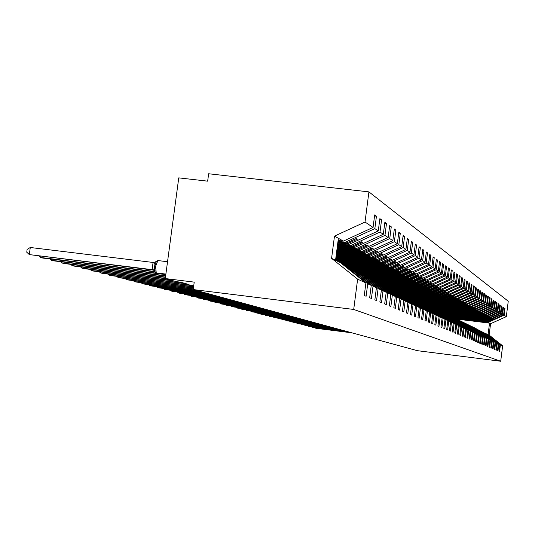 <?xml version="1.0" encoding="UTF-8"?>
<svg xmlns="http://www.w3.org/2000/svg" width="535" height="535" viewBox="0 0 535 535"><rect width="100%" height="100%" fill="white"/><g stroke="black" fill="none" stroke-linecap="round" stroke-linejoin="round"><path stroke-width="0.8" d="M455.111 318.285L488.161 322.364L504.13 315.182L506.311 316.646L508.25 301.232L368.923 191.878L208.65 173.755L207.66 181.164L178.75 177.874L165.282 278.561L194.218 282.126L193.229 289.569L417.307 350.666L500.7 361.245L502.639 345.804L500.399 344.774L499.563 351.455L499.035 351.234L499.884 344.533L498.841 344.058L497.991 350.806L497.456 350.585L498.312 343.811L483.272 332.235L498.312 343.811M338.013 241.332L345.322 242.195L346.66 242.943L356.317 238.503L357.427 239.165L347.803 243.585L349.121 244.328L378.285 230.919L379.87 218.641L381.569 219.865L379.997 232.063L351.007 245.384L352.297 246.113L361.78 241.753L362.85 242.388L353.401 246.729L354.672 247.444L383.314 234.283L384.866 222.232L386.504 223.409L384.959 235.387L356.491 248.461L357.734 249.163L367.05 244.883L368.08 245.498L358.798 249.758L360.022 250.447L388.156 237.533L389.681 225.69L391.266 226.827L389.747 238.597L361.774 251.43L362.971 252.099L372.126 247.906L373.122 248.494L364.001 252.68L365.178 253.343L392.83 240.663L394.328 229.034L395.853 230.124L394.369 241.686L366.876 254.292L368.033 254.941L377.028 250.815L377.991 251.39L369.023 255.496L370.16 256.138L397.344 243.679L398.816 232.25L400.287 233.313L398.829 244.676L371.798 257.054L372.915 257.683L381.763 253.63L382.692 254.185L373.871 258.218L374.975 258.84L401.705 246.602L403.149 235.367L404.574 236.39L403.136 247.558L376.553 259.722L377.636 260.331L386.337 256.352L387.233 256.88L378.559 260.853L379.629 261.448L405.918 249.424L407.336 238.376L408.713 239.359L407.302 250.347L381.154 262.304L382.197 262.892L390.757 258.98L391.627 259.495L383.093 263.394L384.123 263.976L409.991 252.152L411.382 241.285L412.712 242.241L411.328 253.048L385.601 264.805L386.618 265.373L395.037 261.521L395.88 262.023L387.48 265.855L388.477 266.417L413.93 254.787L415.3 244.1L416.591 245.023L415.227 255.656L389.908 267.219L390.891 267.767L399.177 263.982L399.993 264.464L391.727 268.242L392.69 268.784L417.748 257.342L419.099 246.822L420.343 247.718L419.005 258.184L394.081 269.56L395.031 270.095L403.189 266.37L403.978 266.838L395.84 270.549L396.776 271.071L421.446 259.816L422.77 249.464L423.981 250.333L422.663 260.632L398.12 271.827L399.036 272.342L407.075 268.677L407.837 269.132L399.826 272.783L400.735 273.291L425.024 262.217L426.328 252.018L427.505 252.861L426.208 263.006L402.032 274.027L402.929 274.529L410.84 270.917L411.582 271.359L403.691 274.957L404.567 275.445L428.502 264.544L429.786 254.499L430.922 255.315L429.645 265.307L405.831 276.154L406.694 276.642L414.491 273.091L415.213 273.519L407.436 277.056L408.292 277.538L431.865 266.798L433.129 256.907L434.233 257.696L432.976 267.54L409.516 278.227L410.352 278.695L418.036 275.197L418.738 275.612L411.074 279.096L411.903 279.564L435.136 268.985L436.379 259.241L437.449 260.01L436.212 269.707L413.094 280.233L413.903 280.688L421.48 277.244L422.155 277.645L414.605 281.082L415.407 281.53L438.312 271.111L439.536 261.508L440.579 262.257L439.355 271.813L416.564 282.179L417.353 282.62L424.823 279.23L425.479 279.618L418.036 283.002L418.811 283.443L441.395 273.178L442.599 263.708L443.609 264.437L442.412 273.86L419.935 284.072L420.704 284.506L428.067 281.156L428.709 281.537L421.366 284.874L422.122 285.302L444.391 275.184L445.581 265.848L446.558 266.55L445.381 275.846L423.212 285.911L423.961 286.332L431.223 283.035L431.845 283.403L424.603 286.693L425.338 287.108L447.3 277.13L448.477 267.928L449.427 268.61L448.263 277.772L426.402 287.703L427.131 288.111L434.293 284.861L434.895 285.215L427.753 288.459L428.468 288.86L450.136 279.029L451.293 269.948L452.215 270.616L451.065 279.651L429.505 289.442L430.214 289.836L437.276 286.633L437.864 286.981L430.815 290.177L431.518 290.572L452.891 280.875L454.028 271.92L454.931 272.569L453.8 281.484L432.521 291.134L433.21 291.522L440.178 288.358L440.753 288.699L433.798 291.856L434.48 292.237L455.573 282.667L456.696 273.833L457.572 274.462L456.455 283.262L435.457 292.785L436.125 293.16L443.007 290.037L443.562 290.371L436.7 293.481L437.362 293.855L458.181 284.419L459.291 275.699L460.147 276.314L459.043 284.995L438.319 294.39L438.967 294.752L445.762 291.675L446.304 291.996L439.529 295.066L440.171 295.434L460.722 286.118L461.819 277.511L462.648 278.113L461.565 286.68L441.101 295.949L441.736 296.31L448.444 293.274L448.972 293.581L442.284 296.617L442.913 296.965L463.203 287.776L464.28 279.283L465.089 279.865L464.019 288.325L443.816 297.473L444.431 297.821L451.058 294.825L451.573 295.133L444.966 298.122L445.581 298.463L465.617 289.395L466.68 281.009L467.47 281.577L466.413 289.93L446.457 298.958L447.066 299.299L453.606 296.337L454.108 296.637L447.581 299.587L448.183 299.928L467.964 290.966L469.021 282.687L469.79 283.242L468.747 291.488L449.039 300.409L449.627 300.737L456.087 297.814L456.576 298.109L450.136 301.024L450.717 301.345L470.265 292.505L471.302 284.326L472.051 284.867L471.021 293.013L451.553 301.82L452.128 302.141L458.508 299.259L458.99 299.54L452.623 302.415L453.192 302.736L472.499 294.003L473.529 285.924L474.264 286.452L473.241 294.504L454.008 303.198L454.569 303.512L460.876 300.663L461.337 300.938L455.051 303.78L455.606 304.094L474.685 295.467L475.695 287.482L476.417 287.997L475.408 295.949L456.402 304.542L456.95 304.85L463.183 302.034L463.638 302.302L457.425 305.111L457.967 305.418L476.819 296.898L477.815 289.007L478.517 289.509L477.521 297.366L458.742 305.853L459.277 306.154L465.437 303.372L465.878 303.639L459.739 306.408L460.267 306.709L478.899 298.289L479.888 290.492L480.57 290.986L479.587 298.751L461.03 307.137L461.551 307.431L467.637 304.683L468.071 304.937L461.999 307.678L462.514 307.973L480.932 299.653L481.908 291.95L482.577 292.424L481.607 300.102L463.256 308.387L463.765 308.675L469.784 305.96L470.205 306.207L464.206 308.916L464.708 309.203L482.918 300.984L483.881 293.367L484.536 293.835L483.58 301.426L465.437 309.611L465.938 309.892L471.883 307.204L472.298 307.451L466.359 310.133L466.854 310.407L484.864 302.282L485.813 294.752L486.455 295.213L485.506 302.71L467.563 310.808L468.051 311.076L473.936 308.427L474.338 308.668L468.473 311.316L468.954 311.584L486.763 303.552L487.699 296.109L488.328 296.557L487.385 303.974L469.65 311.972L470.125 312.239L475.943 309.618L476.337 309.852L470.532 312.473L471.007 312.734L488.615 304.796L489.545 297.433L490.154 297.868L489.231 305.204L471.683 313.115L472.151 313.376L477.902 310.781L478.29 311.016L472.552 313.604L473.014 313.864L490.428 306.007L491.351 298.731L491.946 299.159L491.03 306.415L473.676 314.232L474.13 314.493L479.821 311.925L480.203 312.152L474.525 314.707L474.973 314.961L492.207 307.197L493.116 299.995L493.698 300.416L492.788 307.592L475.622 315.329L476.07 315.576L481.701 313.042L482.068 313.263L476.451 315.79L476.892 316.038L493.939 308.361L494.842 301.238L495.41 301.646L494.514 308.748L477.528 316.399L477.969 316.64L483.54 314.132L483.901 314.346L478.343 316.854L478.771 317.094L495.637 309.498L496.527 302.449L497.089 302.85L496.206 309.879L479.393 317.442L479.821 317.683L485.332 315.202L485.686 315.416L480.189 317.89L480.611 318.124L497.303 310.614L498.185 303.639L498.734 304.034L497.858 310.982L481.219 318.472L481.64 318.706L487.097 316.252L487.445 316.452L482.002 318.907L482.416 319.141L498.934 311.704L499.804 304.803L500.339 305.184L499.469 312.065L483.011 319.475L483.419 319.703L488.816 317.275L489.157 317.476L483.774 319.903L484.175 320.131L500.526 312.774L501.389 305.94L501.91 306.321L501.054 313.122L484.763 320.458L485.165 320.679L490.508 318.278L485.506 320.873L485.907 321.1L502.091 313.818L502.94 307.057L503.455 307.424L502.606 314.165L486.476 321.421L486.87 321.642L492.16 319.261L487.211 321.829L487.599 322.05L503.622 314.841L504.465 308.147L504.966 308.514L504.13 315.182M374.553 215.966L376.453 216.187L374.848 228.619L345.322 242.195M368.923 191.878L365.024 222.038L373.069 227.428L374.687 214.916L376.453 216.187M373.069 227.428L343.363 241.098L338.12 240.476M193.724 285.871L184.515 283.878L187.698 284.179L181.051 282.313L175.741 281.49L165.282 278.561M337.692 243.813L351.007 245.384M379.743 219.651L381.569 219.865M337.792 242.99L349.121 244.328M193.643 286.452L193.008 286.258L193.663 286.285M337.378 246.2L356.491 248.461M384.739 223.209L386.504 223.409M337.478 245.411L354.672 247.444M337.077 248.501L361.774 251.43M389.56 226.633L391.266 226.827M337.177 247.738L360.022 250.447M336.789 250.721L366.876 254.292M394.215 229.936L395.853 230.124M336.889 249.985L365.178 253.343M336.515 252.861L371.798 257.054M398.702 233.126L400.287 233.313M336.609 252.145L370.16 256.138M336.248 254.921L376.553 259.722M403.042 236.209L404.574 236.39M336.334 254.239L374.975 258.84M335.987 256.92L381.154 262.304M407.229 239.192L408.713 239.359M336.074 256.258L379.629 261.448M335.733 258.846L385.601 264.805M411.281 242.074L412.712 242.241M335.82 258.204L384.123 263.976M337.732 260.98L389.908 267.219M415.207 244.863L416.591 245.023M335.572 260.09L388.477 266.417M342.487 263.38L394.081 269.56M418.999 247.565L420.343 247.718M340.795 262.565L392.69 268.784M346.854 265.674L398.12 271.827M422.677 250.179L423.981 250.333M345.844 264.965L396.776 271.071M351.789 267.988L402.032 274.027M426.241 252.714L427.505 252.861M350.652 267.279L400.735 273.291M356.531 270.228L405.831 276.154M429.699 255.175L430.922 255.315M355.2 269.513L404.567 275.445M361.071 272.389L409.516 278.227M433.049 257.556L434.233 257.696M359.6 271.673L408.292 277.538M365.405 274.482L413.094 280.233M436.299 259.876L437.449 260.01M363.981 273.786L411.903 279.564M369.504 276.501L416.564 282.179M439.456 262.123L440.579 262.257M368.127 275.826L415.407 281.53M373.524 278.467L419.935 284.072M442.525 264.303L443.609 264.437M371.939 277.779L418.811 283.443M377.489 280.38L423.212 285.911M445.508 266.43L446.558 266.55M375.731 279.691L422.122 285.302M381.241 282.233L426.402 287.703M448.404 268.49L449.427 268.61M379.763 281.591L425.338 287.108M384.692 284.011L429.505 289.442M451.219 270.496L452.215 270.616M383.648 283.43L428.468 288.86M388.223 285.764L432.521 291.134M453.961 272.449L454.931 272.569M387.373 285.215L431.518 290.572M391.894 287.496L435.457 292.785M456.629 274.355L457.572 274.462M390.938 286.947L434.48 292.237M395.432 289.174L438.319 294.39M459.224 276.2L460.147 276.314M394.308 288.619L437.362 293.855M398.836 290.806L441.101 295.949M461.752 278.006L462.648 278.113M397.726 290.271L440.171 295.434M402.086 292.391L443.816 297.473M464.219 279.758L465.089 279.865M401.009 291.869L442.913 296.965M405.182 293.929L446.457 298.958M466.62 281.47L467.47 281.577M404.119 293.414L445.581 298.463M408.325 295.44L449.039 300.409M468.961 283.142L469.79 283.242M406.948 294.899L448.183 299.928M411.335 296.912L451.553 301.82M471.241 284.767L472.051 284.867M410.091 296.39L450.717 301.345M414.184 298.329L454.008 303.198M473.468 286.359L474.264 286.452M413.167 297.848L453.192 302.736M419.46 301.158L416.805 299.707L456.402 304.542M475.642 287.91L476.417 287.997M416.143 299.266L455.606 304.094M419.728 301.078L458.742 305.853M477.768 289.422L478.517 289.509M418.999 300.65L457.967 305.418M422.563 302.422L461.03 307.137M479.835 290.9L480.57 290.986M421.74 301.994L460.267 306.709M425.298 303.733L463.256 308.387M481.861 292.337L482.577 292.424M424.409 303.298L462.514 307.973M427.94 305.01L465.437 309.611M483.834 293.748L484.536 293.835M427.07 304.589L464.708 309.203M430.461 306.254L467.563 310.808M485.767 295.126L486.455 295.213M429.612 305.839L466.854 310.407M432.949 307.471L469.65 311.972M487.652 296.477L488.328 296.557M432.019 307.05L468.954 311.584M435.41 308.662L471.683 313.115M489.498 297.794L490.154 297.868M434.353 308.234L471.007 312.734M437.764 309.818L473.676 314.232M491.304 299.078L491.946 299.159M436.861 309.417L473.014 313.864M439.991 310.942L475.622 315.329M493.069 300.342L493.698 300.416M439.282 310.574L474.973 314.961M442.198 312.045L477.528 316.399M494.795 301.573L495.41 301.646M441.629 311.698L476.892 316.038M444.518 313.149L479.393 317.442M496.487 302.777L497.089 302.85M443.889 312.801L478.771 317.094M446.772 314.226L481.219 318.472M498.145 303.96L498.734 304.034M446.05 313.871L480.611 318.124M448.952 315.275L483.011 319.475M499.764 305.117L500.339 305.184M448.236 314.928L482.416 319.141M451.052 316.299L484.763 320.458M501.348 306.247L501.91 306.321M450.35 315.958L484.175 320.131M454.717 318.325L453.078 317.302L486.476 321.421M502.9 307.358L503.455 307.424M452.383 316.961L485.907 321.1M365.024 222.038L334.482 236.109L331.586 258.358L340.554 262.725L365.893 282.962L364.275 295.507L366.107 296.27L367.719 283.797L371.25 285.423L346.366 265.561L345.042 264.912L352.117 270.924L342.534 263.688L367.719 283.797M342.534 263.688L341.624 263.581M371.25 285.423L369.665 297.741L371.43 298.47L373.009 286.232L376.413 287.797L351.97 268.282L350.686 267.661L357.661 273.579L348.272 266.483L373.009 286.232M348.272 266.483L347.402 266.383M376.413 287.797L374.854 299.888L376.56 300.59L378.105 288.572L381.388 290.084L357.367 270.917L356.136 270.315L363.011 276.134L353.809 269.179L378.105 288.572M353.809 269.179L352.96 269.078M381.388 290.084L379.863 301.954L381.502 302.636L383.02 290.833L386.19 292.291L362.576 273.452L361.386 272.87L368.16 278.601L359.139 271.78L383.02 290.833M359.139 271.78L358.33 271.68M386.19 292.291L384.685 303.954L386.27 304.609L387.761 293.013L390.824 294.417L367.612 275.899L366.455 275.344L373.136 280.982L364.288 274.288L387.761 293.013M364.288 274.288L363.506 274.188M390.824 294.417L389.346 305.88L390.878 306.508L392.342 295.113L395.298 296.47L372.467 278.267L371.357 277.725L377.937 283.276L369.257 276.709L392.342 295.113M369.257 276.709L368.501 276.615M395.298 296.47L393.847 307.739L395.325 308.354L396.769 297.146L399.625 298.463L377.162 280.554L376.085 280.032L382.585 285.503L374.065 279.043L396.769 297.146M374.065 279.043L373.33 278.956M399.625 298.463L398.201 309.538L399.632 310.133L401.043 299.112L403.805 300.382L381.702 282.768L387.072 287.649L378.706 281.31L401.043 299.112M378.706 281.31L377.998 281.223M403.805 300.382L402.407 311.276L403.791 311.851L405.176 301.011L407.851 302.242L386.096 284.908L391.413 289.723L383.194 283.496L405.176 301.011M383.194 283.496L382.512 283.41M407.851 302.242L406.48 312.962L407.817 313.517L409.181 302.857L411.769 304.04L390.356 286.981L395.612 291.736L387.541 285.61L409.181 302.857M384.337 283.918L386.879 285.529M411.769 304.04L410.419 314.593L411.716 315.128L413.053 304.636L415.561 305.786L394.476 288.987L399.685 293.682L391.754 287.663L413.053 304.636M391.754 287.663L391.112 287.583M415.561 305.786L414.23 316.172L415.488 316.687L416.812 306.361L419.239 307.478L398.468 290.933L403.624 295.567L395.826 289.649L416.812 306.361M395.826 289.649L395.204 289.569M419.239 307.478L417.929 317.696L419.146 318.205L420.45 308.033L422.804 309.116L402.34 292.819L407.449 297.4L399.779 291.568L420.45 308.033M399.779 291.568L399.177 291.495M422.804 309.116L421.52 319.181L422.697 319.669L423.974 309.651L426.261 310.701L406.098 294.645L411.154 299.172L403.617 293.434L423.974 309.651M403.617 293.434L403.029 293.367M426.261 310.701L424.997 320.619L426.141 321.094L427.398 311.223L429.618 312.246L409.743 296.423L414.752 300.891L407.336 295.246L427.398 311.223M405.202 293.942L406.767 295.18M429.618 312.246L428.368 322.016L429.478 322.471L430.722 312.754L432.875 313.744L413.281 298.142L418.243 302.563L410.94 297.005L430.722 312.754M410.94 297.005L410.392 296.938M432.875 313.744L431.645 323.367L432.728 323.815L433.945 314.232L436.038 315.195L416.718 299.821L421.633 304.181L414.444 298.711L433.945 314.232M414.444 298.711L413.909 298.65M436.038 315.195L434.828 324.685L435.878 325.12L437.082 315.677L439.115 316.606L420.062 301.446L424.924 305.759L417.848 300.369L437.082 315.677M417.848 300.369L417.333 300.309M439.115 316.606L437.918 325.962L438.941 326.383L440.124 317.074L442.097 317.984L423.305 303.031L428.127 307.291L421.159 301.981L440.124 317.074M421.159 301.981L420.657 301.921M442.097 317.984L440.927 327.206L441.917 327.614L443.087 318.432L445.006 319.315L426.462 304.569L431.237 308.782L424.375 303.552L443.087 318.432M424.375 303.552L423.887 303.492M445.006 319.315L443.849 328.416L444.812 328.818L445.963 319.756L447.835 320.619L429.538 306.06L434.266 310.233L427.505 305.07L445.963 319.756M427.505 305.07L427.03 305.017M447.835 320.619L446.692 329.593L447.628 329.981L448.765 321.047L450.584 321.883L432.527 307.518L437.79 311.918L430.555 306.555L448.765 321.047M430.555 306.555L430.087 306.501M450.584 321.883L449.46 330.737L450.37 331.111L451.493 322.297L453.265 323.113L435.443 308.936L440.078 313.015L433.517 307.999L451.493 322.297M433.517 307.999L433.062 307.946M453.265 323.113L452.155 331.847L453.045 332.215L454.148 323.514L455.873 324.31L438.279 310.32L443.421 314.613L436.399 309.404L454.148 323.514M436.399 309.404L435.958 309.35M455.873 324.31L454.777 332.937L455.646 333.292L456.736 324.705L458.415 325.481L441.041 311.664L445.595 315.65L439.215 310.775L456.736 324.705M439.215 310.775L438.78 310.721M458.415 325.481L457.331 333.994L458.181 334.342L459.251 325.862L460.889 326.617L443.729 312.975L448.243 316.921L441.95 312.106L459.251 325.862M441.95 312.106L441.535 312.059M460.889 326.617L459.826 335.024L460.648 335.365L461.712 326.992L463.303 327.728L446.357 314.252L450.831 318.158L444.618 313.41L461.712 326.992M444.618 313.41L444.21 313.356M463.303 327.728L462.253 336.027L463.056 336.361L464.106 328.095L465.664 328.811L448.918 315.503L453.352 319.362L447.227 314.674L464.106 328.095M447.227 314.674L446.825 314.627M465.664 328.811L464.621 337.003L465.403 337.331L466.44 329.165L467.958 329.861L451.413 316.72L455.807 320.539L449.761 315.911L466.44 329.165M449.761 315.911L449.373 315.864M467.958 329.861L466.935 337.959L467.697 338.274L468.72 330.215L470.198 330.891L453.854 317.904L458.676 321.909L452.242 317.121L468.72 330.215M452.242 317.121L451.861 317.074M470.198 330.891L469.188 338.896L469.931 339.203L470.94 331.232L472.385 331.901L456.228 319.061L460.548 322.806L454.656 318.298L470.94 331.232M454.656 318.298L454.289 318.251M472.385 331.901L471.388 339.805L472.117 340.106L473.114 332.228L474.525 332.884L458.555 320.191L463.283 324.116L457.017 319.448L473.114 332.228M457.017 319.448L456.656 319.402M474.525 332.884L473.535 340.695L474.244 340.982L475.227 333.205L476.611 333.84L459.324 320.565L475.227 333.205M459.324 320.565L458.97 320.525M476.611 333.84L475.635 341.557L476.324 341.845L477.3 334.154L478.644 334.776L461.571 321.662L477.3 334.154M461.571 321.662L461.23 321.622M478.644 334.776L477.681 342.407L478.364 342.688L479.32 335.084L480.637 335.692L463.771 322.732L479.32 335.084M463.771 322.732L463.437 322.692M480.637 335.692L479.688 343.236L480.35 343.51L481.299 335.993L482.583 336.589L465.925 323.782L481.299 335.993M465.925 323.782L465.59 323.742M482.583 336.589L481.64 344.045L482.289 344.313L483.232 336.883L484.489 337.458L468.025 324.805L483.232 336.883M484.489 337.458L483.56 344.834L484.188 345.095L485.118 337.752L486.348 338.314L470.078 325.808L485.118 337.752M486.348 338.314L485.432 345.61L486.047 345.864L486.964 338.601L488.174 339.15L472.084 326.785L486.964 338.601M488.174 339.15L487.258 346.366L487.866 346.62L488.776 339.431L489.953 339.972L474.05 327.741L488.776 339.431M489.953 339.972L489.05 347.108L489.645 347.355L490.541 340.24L491.698 340.775L475.976 328.677L490.541 340.24M491.698 340.775L490.802 347.83L491.384 348.071L492.274 341.036L493.404 341.557L477.855 329.593L492.274 341.036M493.404 341.557L492.521 348.546L493.089 348.78L493.965 341.818L495.076 342.326L479.701 330.496L493.965 341.818M495.076 342.326L494.2 349.235L494.755 349.469L495.624 342.581L496.707 343.075L481.507 331.372L495.624 342.581M496.707 343.075L495.845 349.917L496.393 350.144L497.249 343.323M484.743 333.044L498.841 344.058M504.425 308.448L504.966 308.514M454.289 317.937L487.599 322.05M486.442 333.873L500.399 344.774M374.848 228.619L378.285 230.919M379.997 232.063L383.314 234.283M384.959 235.387L388.156 237.533M389.747 238.597L392.83 240.663M394.369 241.686L397.344 243.679M398.829 244.676L401.705 246.602M403.136 247.558L405.918 249.424M407.302 250.347L409.991 252.152M411.328 253.048L413.93 254.787M415.227 255.656L417.748 257.342M419.005 258.184L421.446 259.816M422.663 260.632L425.024 262.217M426.208 263.006L428.502 264.544M429.645 265.307L431.865 266.798M432.976 267.54L435.136 268.985M436.212 269.707L438.312 271.111M439.355 271.813L441.395 273.178M442.412 273.86L444.391 275.184M445.381 275.846L447.3 277.13M448.263 277.772L450.136 279.029M451.065 279.651L452.891 280.875M453.8 281.484L455.573 282.667M456.455 283.262L458.181 284.419M459.043 284.995L460.722 286.118M461.565 286.68L463.203 287.776M464.019 288.325L465.617 289.395M466.413 289.93L467.964 290.966M468.747 291.488L470.265 292.505M471.021 293.013L472.499 294.003M473.241 294.504L474.685 295.467M475.408 295.949L476.819 296.898M477.521 297.366L478.899 298.289M479.587 298.751L480.932 299.653M481.607 300.102L482.918 300.984M483.58 301.426L484.864 302.282M485.506 302.71L486.763 303.552M487.385 303.974L488.615 304.796M489.231 305.204L490.428 306.007M491.03 306.415L492.207 307.197M492.788 307.592L493.939 308.361M494.514 308.748L495.637 309.498M496.206 309.879L497.303 310.614M497.858 310.982L498.934 311.704M499.469 312.065L500.526 312.774M501.054 313.122L502.091 313.818M502.606 314.165L503.622 314.841M331.586 258.358L357.627 279.163L365.893 282.962M357.627 279.163L353.709 309.444L500.7 361.245M344.507 264.845L345.042 264.912M337.933 241.92L346.66 242.943M337.873 242.415L347.803 243.585M350.178 267.6L350.686 267.661M337.618 244.375L352.297 246.113M337.552 244.856L353.401 246.729M355.641 270.255L356.136 270.315M337.311 246.742L357.734 249.163M337.251 247.203L358.798 249.758M360.911 272.817L361.386 272.87M337.01 249.022L362.971 252.099M336.956 249.47L364.001 252.68M366 275.284L366.455 275.344M336.729 251.223L368.033 254.941M336.669 251.651L369.023 255.496M370.909 277.672L371.357 277.725M336.448 253.343L372.915 257.683M336.395 253.757L373.871 258.218M375.657 279.979L376.085 280.032M336.181 255.396L377.636 260.331M336.134 255.797L378.559 260.853M380.251 282.212L380.666 282.259M335.926 257.368L382.197 262.892M335.88 257.756L383.093 263.394M384.692 284.366L385.093 284.419M335.679 259.281L386.618 265.373M335.632 259.656L387.48 265.855M388.992 286.459L389.38 286.506M338.782 261.535L390.891 267.767M339.906 262.036L391.727 268.242M393.151 288.479L393.526 288.525M343.838 263.956L395.031 270.095M344.787 264.43L395.84 270.549M397.191 290.438L397.552 290.485M348.619 266.296L399.036 272.342M349.495 266.744L399.826 272.783M401.096 292.344L401.451 292.384M353.053 268.53L402.929 274.529M354.183 269.005L403.691 274.957M404.895 294.183L405.236 294.223M357.153 270.683L406.694 276.642M358.611 271.185L407.436 277.056M408.573 295.975L408.907 296.015M361.76 272.843L410.352 278.695M362.677 273.265L411.074 279.096M366.187 274.936L413.903 280.688M366.702 275.304L414.605 281.082M370.434 276.956L417.353 282.62M371.009 277.324L418.036 283.002M374.493 278.922L420.704 284.506M375.149 279.29L421.366 284.874M422.262 302.629L419.935 301.225M378.339 280.815L423.961 286.332M379.114 281.189L424.603 286.693M382.124 282.661L427.131 288.111M382.906 283.028L427.753 288.459M385.842 284.459L430.214 289.836M386.484 284.801L430.815 290.177M389.373 286.205L433.21 291.522M390.109 286.553L433.798 291.856M392.623 287.877L436.125 293.16M393.593 288.245L436.7 293.481M437.362 309.972L435.798 308.869M395.96 289.522L438.967 294.752M396.883 289.883L439.529 295.066M399.418 291.16L441.736 296.31M399.866 291.455L442.284 296.617M402.755 292.745L444.431 297.821M403.189 293.033L444.966 298.122M405.965 294.29L447.066 299.299M406.453 294.578L447.581 299.587M409.034 295.788L449.627 300.737M409.596 296.076L450.136 301.024M411.963 297.239L452.128 302.141M412.619 297.534L452.623 302.415M414.939 298.67L454.569 303.512M415.508 298.951L455.051 303.78M417.788 300.061L456.95 304.85M418.316 300.329L457.425 305.111M420.483 301.406L459.277 306.154M421.119 301.686L459.739 306.408M425.646 304.201L422.978 302.71L461.551 307.431M423.807 303.004L461.999 307.678M425.746 304.014L463.765 308.675M426.335 304.275L464.206 308.916M428.441 305.291L465.938 309.892M428.782 305.518L466.359 310.133M431.036 306.535L468.051 311.076M431.417 306.762L468.473 311.316M433.544 307.752L470.125 312.239M433.965 307.979L470.532 312.473M468.76 325.006L470.954 326.23M435.945 308.929L472.151 313.376M436.426 309.163L472.552 313.604M438.312 310.086L474.13 314.493M438.8 310.32L474.525 314.707M440.653 311.223L476.07 315.576M441.074 311.437L476.451 315.79M442.9 312.326L477.969 316.64M443.361 312.547L478.343 316.854M445.02 313.396L479.821 317.683M445.581 313.624L480.189 317.89M447.126 314.453L481.64 318.706M447.708 314.68L482.002 318.907M449.34 315.503L483.419 319.703M449.701 315.697L483.774 319.903M451.493 316.526L485.165 320.679M451.794 316.713L485.506 320.873M485.004 333.078L499.884 344.533M453.573 317.529L486.87 321.642M453.901 317.716L487.211 321.829M488.161 322.364L490.575 323.715L489.137 335.091L502.639 345.804M506.311 316.646L490.575 323.715M486.703 333.9L489.137 335.091M456.669 319.074L489.532 323.133L488.087 334.576M353.709 309.444L193.229 289.569M335.545 260.291L338.401 238.309L343.363 241.098M334.482 236.109L338.401 238.309M491.892 319.382L492.488 319.455M490.234 318.399L490.842 318.479M488.542 317.402L489.157 317.476M486.81 316.379L487.445 316.452M485.044 315.336L485.686 315.416M483.239 314.266L483.901 314.346M481.393 313.176L482.068 313.263M479.514 312.065L480.203 312.152M477.588 310.929L478.29 311.016M475.615 309.765L476.337 309.852M473.602 308.575L474.338 308.668M471.542 307.358L472.298 307.451M469.436 306.114L470.205 306.207M467.276 304.843L468.071 304.937M465.069 303.539L465.878 303.639M462.808 302.201L463.638 302.302M460.488 300.837L461.337 300.938M458.12 299.433L458.99 299.54M455.686 297.995L456.576 298.109M453.192 296.524L454.108 296.637M450.63 295.019L451.573 295.133M448.009 293.468L448.972 293.581M445.314 291.876L446.304 291.996M442.552 290.244L443.562 290.371M439.71 288.572L440.753 288.699M436.794 286.854L437.864 286.981M433.791 285.081L434.895 285.215M430.708 283.269L431.845 283.403M427.539 281.397L428.709 281.537M424.282 279.477L425.479 279.618M420.925 277.498L422.155 277.645M417.467 275.458L418.738 275.612M413.903 273.358L415.213 273.519M410.231 271.198L411.582 271.359M406.446 268.965L407.837 269.132M402.541 266.664L403.978 266.838M398.508 264.29L399.993 264.464M394.348 261.836L395.88 262.023M390.042 259.308L391.627 259.495M385.595 256.686L387.233 256.88M381 253.985L382.692 254.185M376.239 251.183L377.991 251.39M371.303 248.28L373.122 248.494M366.194 245.271L368.08 245.498M360.898 242.161L362.85 242.388M355.401 238.924L357.427 239.165M315.409 327.781L315.362 328.129L351.221 332.65M314.861 327.708L316.031 328.303L351.829 332.81M474.378 327.741L476.177 328.778M475.301 328.142L476.752 329.072M312.005 326.898L311.959 327.253L348.171 331.814M311.45 326.825L312.647 327.433L348.787 331.981M472.545 326.845L474.371 327.895M473.482 327.26L474.926 328.169M308.534 325.996L308.488 326.363L345.062 330.964M307.966 325.929L309.19 326.544L345.69 331.138M470.673 325.935L472.525 326.999M471.629 326.357L473.094 327.273M304.997 325.079L304.95 325.454L341.885 330.102M304.415 325.006L305.659 325.634L342.527 330.276M469.743 325.434L471.221 326.363M301.386 324.143L301.332 324.524L338.642 329.219M300.79 324.07L302.061 324.712L339.297 329.393M466.814 324.056L468.841 325.233M467.811 324.491L469.309 325.434M297.694 323.187L297.641 323.575L335.331 328.316M297.092 323.107L298.39 323.762L336 328.497M464.821 323.08L466.794 324.223M465.845 323.528L467.443 324.558M293.922 322.21L293.875 322.605L331.947 327.393M293.307 322.13L294.631 322.799L332.63 327.58M462.782 322.09L464.748 323.214M463.832 322.545L465.617 323.742M290.077 321.207L290.024 321.615L328.497 326.45M289.448 321.127L290.799 321.816L329.192 326.638M460.702 321.08L462.695 322.21M461.772 321.542L463.531 322.705M286.145 320.191L286.091 320.605L324.966 325.487M285.503 320.111L286.88 320.806L325.681 325.681M458.575 320.044L460.602 321.194M459.672 320.518L461.391 321.642M282.126 319.148L282.072 319.569L321.361 324.504M281.47 319.067L282.881 319.776L322.09 324.705M456.402 318.98L458.462 320.151M457.519 319.469L459.211 320.552M278.019 318.078L277.959 318.512L317.676 323.501M277.351 317.997L278.788 318.726L318.419 323.702M454.182 317.904L456.368 319.168M455.325 318.399L456.977 319.442M273.82 316.987L273.76 317.436L313.905 322.471M273.138 316.907L274.609 317.65L314.667 322.679M451.908 316.794L454.315 318.251M269.526 315.877L269.466 316.332L310.046 321.421M268.824 315.79L270.335 316.553L310.828 321.635M449.581 315.663L451.968 317.088M450.778 316.178L452.443 317.215M265.133 314.734L265.072 315.202L306.107 320.345M264.417 314.647L265.955 315.429L306.903 320.565M447.2 314.5L449.56 315.891M448.43 315.028L450.109 316.085M260.639 313.57L260.578 314.045L302.068 319.248M259.91 313.477L261.481 314.279L302.884 319.469M444.766 313.316L447.099 314.66M446.023 313.858L447.728 314.921M256.038 312.373L255.977 312.861L297.941 318.118M255.295 312.279L256.9 313.102L298.771 318.345M442.271 312.099L444.572 313.403M443.555 312.654L445.428 313.864M251.33 311.149L251.263 311.651L293.708 316.967M250.567 311.056L252.212 311.898L294.564 317.201M439.716 310.855L442.017 312.139M441.034 311.423L442.94 312.654M246.508 309.899L246.441 310.414L289.382 315.784M245.725 309.805L247.417 310.661L290.251 316.024M437.095 309.584L439.442 310.882M438.446 310.16L439.957 311.169M241.573 308.615L241.499 309.143L284.941 314.573M240.77 308.514L242.495 309.397L285.837 314.821M434.413 308.274L436.794 309.598M236.51 307.304L236.437 307.839L280.393 313.336M235.694 307.197L237.46 308.1L281.316 313.584M431.665 306.936L434.092 308.28M433.082 307.545L434.922 308.682M231.321 305.953L231.247 306.508L275.739 312.065M230.485 305.853L232.297 306.776L276.675 312.32M428.843 305.565L431.471 307.077M430.3 306.187L432.166 307.344M226.004 304.575L225.93 305.137L270.957 310.761M225.148 304.468L227.007 305.418L271.927 311.029M425.947 304.154L428.629 305.692M427.445 304.789L429.337 305.966M220.554 303.158L220.474 303.74L266.055 309.424M219.678 303.044L221.577 304.02L267.052 309.698M424.516 303.365L426.435 304.555M214.963 301.7L214.883 302.295L261.033 308.053M214.06 301.586L216.013 302.589L262.05 308.334M421.506 301.894L423.827 303.445M209.218 300.209L209.138 300.824L255.87 306.649M208.302 300.095L210.302 301.118L256.914 306.936M418.423 300.389L420.751 301.934M203.327 298.677L203.24 299.306L250.574 305.204M202.384 298.557L204.437 299.613L251.644 305.498M413.588 298.142L416.304 299.613M415.247 298.844L417.534 300.336M197.275 297.106L197.188 297.748L245.13 303.719M196.312 296.985L198.411 298.062L246.234 304.02M410.285 296.53L413.053 298.035M411.99 297.253L414.23 298.684M191.062 295.487L190.968 296.149L239.546 302.195M190.065 295.36L192.225 296.477L240.676 302.502M406.888 294.879L409.71 296.41M408.646 295.621L410.833 296.992M184.669 293.822L184.582 294.511L233.802 300.63M183.652 293.695L185.872 294.838L234.959 300.951M403.397 293.18L406.7 295.133M178.101 292.117L178.008 292.819L227.89 299.018M177.058 291.983L179.339 293.16L229.087 299.346M399.805 291.435L403.136 293.381M401.665 292.217L403.831 293.541M171.347 290.358L171.253 291.08L221.818 297.366M170.277 290.224L172.618 291.435L223.048 297.701M396.107 289.636L399.418 291.528M398.02 290.438L400.227 291.789M164.399 288.546L164.298 289.295L215.565 295.661M163.302 288.412L165.71 289.656L216.829 296.002M392.295 287.783L395.579 289.616M394.275 288.606L396.515 289.983M157.25 286.686L157.15 287.455L209.132 293.902M156.12 286.546L158.594 287.83L210.429 294.263M388.377 285.877L391.62 287.643M390.41 286.727L392.697 288.118M149.887 284.767L149.78 285.563L202.504 292.097M148.723 284.627L149.78 285.563L151.271 285.944L203.842 292.464M386.437 284.787L389.045 286.466M142.297 282.794L142.19 283.61L195.676 290.237M141.106 282.647L142.19 283.61L143.728 284.005L197.054 290.612M380.171 281.891L383.448 283.617M382.331 282.781L384.886 284.393M134.479 280.755L134.365 281.597L193.316 288.9M133.248 280.601L134.365 281.597L135.95 282.005L193.289 289.107M375.871 279.798L379.228 281.564M378.105 280.721L380.592 282.253M126.42 278.655L126.3 279.524L193.463 287.83M125.15 278.501L126.3 279.524L127.932 279.945L193.429 288.051M371.437 277.645L374.874 279.437M373.744 278.595L376.212 280.093M118.101 276.488L117.981 277.384L193.61 286.733M116.797 276.327L117.981 277.384L119.666 277.819L193.576 286.954M366.856 275.425L370.374 277.25M369.237 276.394L371.758 277.926M109.521 274.248L109.394 275.177L191.951 285.376M108.177 274.087L109.394 275.177L111.133 275.625L193.075 285.743M362.121 273.124L366.06 275.291M364.589 274.127L367.157 275.685M100.654 271.94L100.526 272.897L184.368 283.242M99.276 271.767L100.526 272.897L102.325 273.365L184.562 283.51M357.233 270.75L361.138 272.843M359.781 271.787L362.409 273.372M91.498 269.553L91.365 270.543L172.263 280.514M90.074 269.373L91.365 270.543L93.224 271.024L173.862 280.962M352.177 268.296L356.049 270.302M354.812 269.359L357.801 271.258M82.036 267.079L81.895 268.109L165.302 278.381M80.564 266.898L81.895 268.109L83.814 268.603L165.75 278.695M346.941 265.755L350.84 267.734M349.676 266.851L353.046 269.085M72.245 264.524L72.098 265.594L165.482 277.076M70.727 264.337L72.098 265.594L74.084 266.102L165.442 277.344M341.524 263.126L345.523 265.146M344.353 264.257L347.663 266.41M62.113 261.882L61.96 262.986L165.663 275.732M60.549 261.689L61.96 262.986L64.019 263.514L165.623 276.007M335.906 260.398L340.019 262.464M338.842 261.575L342.086 263.635M51.621 259.141L51.467 260.291L163.83 274.08M50.009 258.947L51.467 260.291L53.594 260.833L163.991 274.388M335.572 260.124L336.074 260.545M154.836 264.337L155.866 264.464M40.754 256.305L40.586 257.489L154.729 271.486M39.088 256.098L40.586 257.489L42.793 258.057L154.923 271.813M167.535 261.735L157.919 260.558L156.013 261.521L156.387 261.889L154.996 263.795L154.341 268.537L155.183 270.877L154.709 271.285L156.26 272.903L155.17 271.947M30.288 247.491L29.311 254.593L26.75 252.206L27.138 249.377L30.288 247.491L153.084 262.451L156.387 261.889M153.625 270.128L29.311 254.593L152.114 269.633L153.084 262.451M153.445 270.048L152.114 269.633M154.996 263.795L154.341 268.523L154.996 263.795M155.183 270.877L152.241 269.647M461.31 321.562L460.916 321.374M459.184 320.525L458.649 320.264M456.937 319.435L456.335 319.141M454.576 318.285L454.095 318.051M452.162 317.108L451.808 316.934M437.536 309.992L437.162 309.805M434.681 308.601L434.293 308.414M431.752 307.177L431.391 306.996M417.353 300.162L416.832 299.908M414.13 298.59L413.394 298.236M410.82 296.978L409.857 296.51M407.235 295.233L406.359 294.812M403.517 293.427L402.828 293.093M399.678 291.562L399.197 291.321M384.799 284.312L384.344 284.092M380.559 282.246L379.89 281.925M375.978 280.019L375.282 279.678M371.243 277.712L370.521 277.364M366.341 275.324L365.833 275.077M352.518 268.597L352.11 268.396M347.262 266.035L346.513 265.674M341.818 263.387L340.701 262.846M164.619 273.974L165.389 275.505L164.258 274.562M165.282 275.485L163.79 273.866M167.535 261.729L157.919 260.558L155.551 266.263L156.26 272.903L156.668 272.99M165.877 274.087L156.207 272.89M152.107 269.573L154.368 268.924M153.057 262.504L155.09 263.528M153.732 270.188L152.649 269.834M153.532 270.061L152.876 269.901M184.515 283.878L184.595 283.309M193.008 286.258L193.082 285.69M154.709 271.285L153.431 270.001M153.378 270.021L152.729 269.74M156.013 261.521L154.969 262.244"/></g></svg>
